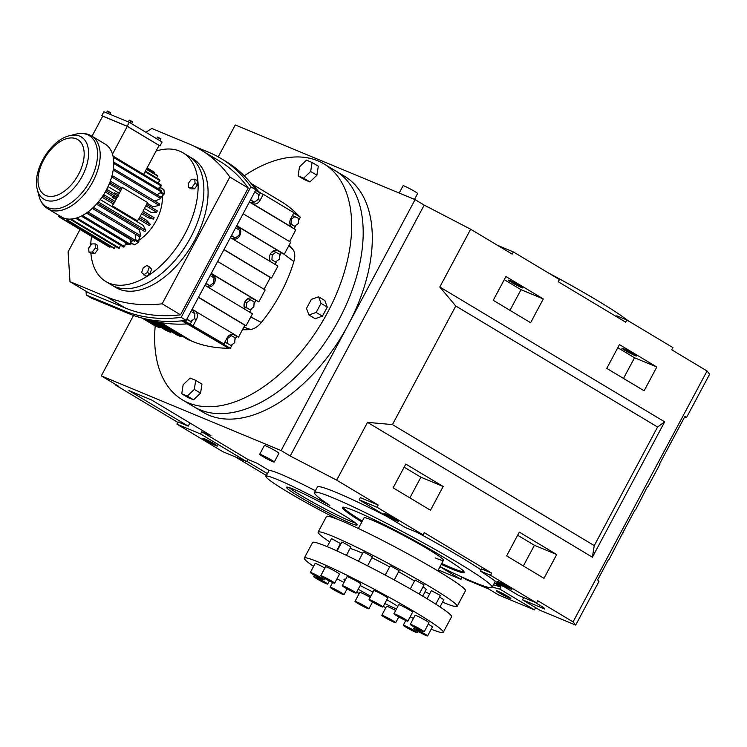 <?xml version="1.0" encoding="UTF-8"?>
<svg xmlns="http://www.w3.org/2000/svg" width="747" height="747" viewBox="0 0 747 747"><rect width="100%" height="100%" fill="white"/><g stroke="black" fill="none" stroke-linecap="round" stroke-linejoin="round"><path stroke-width="1.12" d="M627.835 320.575A100.677 7.003 -151.9 0 0 547.859 272.618M218.227 156.879L235.268 124.964L415.08 199.636L424.193 205.098L470.657 229.226L512.153 254.101L513.32 251.907L559.428 279.555L558.252 281.75L625.659 322.172L626.836 319.977L672.944 347.626L671.768 349.82L707.045 370.979L709.65 374.182L686.381 417.769L684.607 417.031M497.567 245.361L513.32 251.907M616.378 316.607L616.807 315.813L626.836 319.977M133.545 315.467L101.284 375.881L118.754 386.348L115.374 384.948L115.626 384.472M176.918 424.137L200.56 433.951L246.659 461.599L223.017 451.786L176.918 424.137L178.094 421.934L188.225 426.145L128.886 390.56L151.576 399.981L210.915 435.566L201.737 431.757L247.836 459.405L257.024 463.215L269.303 470.582A63.28 4.398 28.1 0 1 280.555 474.112A63.28 4.398 28.1 0 1 315.411 490.751M399.178 193.034L403.063 185.76A8.254 0.57 28.1 0 1 404.575 186.199A8.254 0.57 28.1 0 1 412.83 190.354A8.254 0.57 28.1 0 1 417.62 193.538L414.501 199.393M177.842 422.41L115.374 384.948M470.657 229.226L439.806 286.997L455.773 305.999L657.575 427.023L664.662 421.84L439.806 286.997M101.284 375.881L281.105 450.553L290.219 456.015L424.193 205.098M290.219 456.015L336.673 480.144L378.169 505.028L360.334 497.614L359.167 499.818L376.992 507.222L378.169 505.028M455.773 305.999L392.446 424.595L367.524 422.363L336.673 480.144M443.176 486.474L430.487 510.248L393.118 487.828L405.808 464.064L443.176 486.474L420.888 477.212L409.86 497.876M656.818 367.01L619.45 344.6L606.76 368.374L644.129 390.784L656.818 367.01L634.53 357.757L617.788 347.719M543.312 298.94L505.934 276.53L493.244 300.303L530.613 322.713L543.312 298.94L521.014 289.687L504.272 279.649M376.992 507.222L423.101 534.871L424.277 532.667L491.685 573.098L481.656 568.934L480.48 571.128L490.508 575.293L491.685 573.098M490.508 575.293L536.607 602.941L537.784 600.737L573.061 621.896L707.045 370.979M367.524 422.363L592.39 557.206L664.662 421.84M556.692 554.545L543.993 578.318L506.625 555.899L519.314 532.135L556.692 554.545L534.404 545.282L523.367 565.946M281.105 450.553L415.08 199.636M244.222 175.816A137.569 79.882 121 0 1 317.783 160.801A137.569 79.882 121 0 1 323.899 163.873L344.535 176.255A137.569 79.882 121 0 1 348.093 325.094A137.569 79.882 121 0 1 209.151 415.295A137.569 79.882 121 0 1 203.035 412.213L193.921 406.751A137.569 79.882 121 0 0 200.037 409.823A137.569 79.882 121 0 1 193.921 406.751L182.399 399.832A137.569 79.882 121 0 1 155.208 325.953M246.827 461.291L267.407 473.626M266.399 475.512L235.398 456.921M659.349 464.335L685.074 416.163L686.381 417.769M440.039 566.674A100.677 7.003 -151.9 0 0 473.561 582.1A100.677 7.003 -151.9 0 0 492.077 587.366A100.677 7.003 -151.9 0 0 433.559 548.559A100.677 7.003 -151.9 0 0 332.985 497.791A100.677 7.003 -151.9 0 0 314.468 492.525L317.4 487.025A100.677 7.003 28.1 0 1 335.917 492.292A100.677 7.003 28.1 0 1 386.937 516.476M417.33 532.48A100.677 7.003 28.1 0 1 481.124 569.924M494.794 580.821A100.677 7.003 28.1 0 1 495.018 581.866L492.077 587.366M494.43 582.959L500.938 586.862A110.743 7.703 28.1 0 1 493.506 584.696M504.197 586.797L494.523 582.781M259.685 454.288L264.382 445.492A8.254 0.57 28.1 0 1 265.904 445.922A8.254 0.57 28.1 0 1 274.149 450.086A8.254 0.57 28.1 0 1 278.948 453.261L274.242 462.066A8.254 0.57 28.1 0 1 272.73 461.637A8.254 0.57 28.1 0 1 264.475 457.472A8.254 0.57 28.1 0 1 259.685 454.288A8.254 0.57 28.1 0 1 261.198 454.727A8.254 0.57 28.1 0 1 269.443 458.882A8.254 0.57 28.1 0 1 274.242 462.066M215.864 445.623A8.254 0.57 28.1 0 1 207.619 441.458A8.254 0.57 28.1 0 1 202.82 438.284A8.254 0.57 28.1 0 1 204.333 438.713A8.254 0.57 28.1 0 1 212.587 442.878A8.254 0.57 28.1 0 1 217.377 446.052A8.254 0.57 28.1 0 1 215.864 445.623M200.56 433.951L201.737 431.757M189.915 422.97L188.225 426.145M246.659 461.599L247.836 459.405M392.446 424.595L594.257 545.609L657.575 427.023M592.39 557.206L594.257 545.609M573.061 621.896L575.676 625.108L540.006 610.29L522.545 599.822L544.834 609.076L543.527 607.47L534.535 602.082M509.986 310.341L521.014 289.687M536.607 602.941L518.782 595.536L496.942 582.445A110.743 7.703 -151.9 0 0 480.48 571.128M510.406 588.869A8.254 0.57 28.1 0 1 502.161 584.714A8.254 0.57 28.1 0 1 497.362 581.53A8.254 0.57 28.1 0 1 498.884 581.96A8.254 0.57 28.1 0 1 507.129 586.124A8.254 0.57 28.1 0 1 511.928 589.308A8.254 0.57 28.1 0 1 510.406 588.869M423.101 534.871L405.266 527.466L359.167 499.818M396.89 520.799A8.254 0.57 28.1 0 1 388.645 516.644A8.254 0.57 28.1 0 1 383.846 513.46A8.254 0.57 28.1 0 1 385.368 513.889A8.254 0.57 28.1 0 1 393.613 518.054A8.254 0.57 28.1 0 1 398.412 521.238A8.254 0.57 28.1 0 1 396.89 520.799M509.94 280.583A8.254 0.57 28.1 0 1 518.194 284.738A8.254 0.57 28.1 0 1 522.984 287.922A8.254 0.57 28.1 0 1 521.471 287.492A8.254 0.57 28.1 0 1 513.226 283.328A8.254 0.57 28.1 0 1 508.427 280.144A8.254 0.57 28.1 0 1 509.94 280.583M404.146 467.174L420.888 477.212M608.385 559.792L597.637 579.924L598.945 581.521L575.676 625.108M608.814 559.97L623.138 532.163M634.857 510.21L622.494 533.377L623.353 532.751M635.501 509.986L647.63 486.297M659.993 464.111L647.845 486.876M517.652 535.244L534.404 545.282M623.502 378.412L634.53 357.757M623.456 348.653A8.254 0.57 28.1 0 1 631.701 352.808A8.254 0.57 28.1 0 1 636.5 355.992A8.254 0.57 28.1 0 1 634.978 355.563A8.254 0.57 28.1 0 1 626.733 351.398A8.254 0.57 28.1 0 1 621.934 348.214A8.254 0.57 28.1 0 1 623.456 348.653M335.422 170.792A137.569 79.882 121 0 1 336.141 324.768A137.569 79.882 121 0 1 200.037 409.823A137.569 79.882 121 0 0 336.141 324.768A137.569 79.882 121 0 0 335.422 170.792M314.468 492.525A100.677 7.003 -151.9 0 0 329.829 505.439A63.28 4.398 -151.9 0 0 277.613 479.621A63.28 4.398 -151.9 0 0 265.979 476.306A63.28 4.398 -151.9 0 0 337.719 519.342M358.364 528.465L364.022 517.858A45.025 3.128 28.1 0 1 372.305 520.22A45.025 3.128 28.1 0 1 417.284 542.92A45.025 3.128 28.1 0 1 443.457 560.269A45.025 3.128 28.1 0 1 435.174 557.916M492.329 586.89A110.743 7.703 -151.9 0 0 499.762 589.066L500.938 586.862M499.762 589.066L534.469 609.879L498.8 595.07L483.654 585.984M534.469 609.879L535.636 607.675M523.731 597.591L522.545 599.822M488.585 588.935L466.511 579.775L461.963 577.048M439.983 566.768L460.974 579.355L462.15 577.151M460.974 579.355L438.293 569.942M441.272 564.358A69.032 4.799 -151.9 0 0 451.468 568.85A69.032 4.799 -151.9 0 0 464.167 572.463A69.032 4.799 -151.9 0 0 424.044 545.852A69.032 4.799 -151.9 0 0 355.068 511.041A69.032 4.799 -151.9 0 0 342.378 507.428A69.032 4.799 -151.9 0 0 361.837 521.948M349.736 522.872A40.021 2.783 -151.9 0 0 357.103 524.964A40.021 2.783 -151.9 0 0 333.834 509.538A40.021 2.783 -151.9 0 0 293.86 489.36A40.021 2.783 -151.9 0 0 286.493 487.259A40.021 2.783 -151.9 0 0 309.762 502.684A40.021 2.783 -151.9 0 0 349.736 522.872M441.738 563.481A69.032 4.799 -151.9 0 0 451.944 567.972A69.032 4.799 -151.9 0 0 464.074 571.847M342.938 507.166A69.032 4.799 -151.9 0 0 362.314 521.07M509.295 598.076A8.254 0.57 28.1 0 1 501.05 593.912A8.254 0.57 28.1 0 1 496.251 590.728A8.254 0.57 28.1 0 1 497.773 591.157A8.254 0.57 28.1 0 1 506.018 595.322A8.254 0.57 28.1 0 1 510.817 598.506A8.254 0.57 28.1 0 1 509.295 598.076M269.844 459.909L263.317 456.24L269.844 459.909M288.996 487.539A40.021 2.783 -151.9 0 0 316.485 504.281A40.021 2.783 -151.9 0 0 350.623 521.219A40.021 2.783 -151.9 0 0 355.488 523.04M102.684 116.205L101.788 115.673L103.87 111.761L129.268 122.312L162.099 141.995L160.017 145.908L159.046 145.497M101.788 115.673L127.186 126.215L160.017 145.908M129.268 122.312L127.186 126.215M156.534 138.662L157.626 137.056L156.711 138.765M157.626 137.056L160.81 138.783L159.821 140.632M106.335 112.778L107.503 111.032L110.687 112.76L109.884 114.254M107.503 111.032L106.522 112.862M109.221 111.882L108.296 113.6M128.391 121.938L129.362 120.108L128.195 121.864M129.362 120.108L131.08 120.958L130.099 122.807M131.08 120.958L132.546 121.836L131.565 123.685M159.344 137.906L158.355 139.745M92.002 136.225L102.712 116.149L127.298 126.364L159.083 145.422L143.611 174.406M127.298 126.364L112.489 154.106A42.458 24.651 121 0 1 113.273 157.393A42.458 24.651 121 0 1 113.469 158.7A42.458 24.651 121 0 1 113.749 163.098A42.458 24.651 121 0 1 113.721 164.555A42.458 24.651 121 0 1 113.301 169.336A42.458 24.651 121 0 1 113.058 170.886A42.458 24.651 121 0 1 111.947 175.909A42.458 24.651 121 0 1 111.49 177.515A42.458 24.651 121 0 1 109.725 182.632A42.458 24.651 121 0 1 109.071 184.238A42.458 24.651 121 0 1 106.7 189.28A42.458 24.651 121 0 1 105.859 190.849A42.458 24.651 121 0 1 102.965 195.677A42.458 24.651 121 0 1 101.975 197.143A42.458 24.651 121 0 1 98.632 201.606A42.458 24.651 121 0 1 97.521 202.932A42.458 24.651 121 0 1 93.833 206.891A42.458 24.651 121 0 1 92.637 208.04A42.458 24.651 121 0 1 88.725 211.382A42.458 24.651 121 0 1 87.464 212.316A42.458 24.651 121 0 1 83.449 214.931A42.458 24.651 121 0 1 82.179 215.631A42.458 24.651 121 0 1 78.164 217.433A42.458 24.651 121 0 1 76.922 217.872A42.458 24.651 121 0 1 73.047 218.824A42.458 24.651 121 0 1 71.861 218.983A42.458 24.651 121 0 1 68.238 219.048A42.458 24.651 121 0 1 67.146 218.927A42.458 24.651 121 0 1 63.887 218.096A42.458 24.651 121 0 1 63.402 217.909A42.458 24.651 121 0 1 62.925 217.704A42.458 24.651 121 0 1 61.515 216.957L47.948 208.824A42.458 24.651 121 0 0 49.834 209.767A42.458 24.651 121 0 0 91.844 183.519A42.458 24.651 121 0 0 91.62 135.991L105.187 144.134A42.458 24.651 121 0 1 112.489 154.106M158.019 188.655L161.175 185.975A43.774 25.417 121 0 0 160.997 184.836L114.216 156.777L113.273 157.393M154.293 173.584L154.844 172.669A43.774 25.417 121 0 0 154.143 172.09L147.103 167.87M151.118 170.269L147.103 167.86M146.347 169.289L157.813 176.161A43.774 25.417 121 0 0 157.272 175.368L146.533 168.925M147.038 167.991L154.844 172.669M162.248 196.284A35.016 20.337 121 0 1 139.045 240.189M132.088 243.615A35.016 20.337 121 0 1 129.95 244.213M128.605 244.465A35.016 20.337 121 0 1 125.141 244.652M110.285 181.138L121.789 188.039M147.187 203.268L153.126 206.826L159.186 205.35L112.395 177.3A43.774 25.417 121 0 0 112.797 175.9L111.947 175.909M108.026 186.573L119.044 193.184M144.442 208.413L151.034 212.363L156.702 212.279A43.774 25.417 121 0 0 157.272 210.878L146.561 204.454M114.132 193.744A35.016 20.337 -59 0 0 114.562 192.875L118.362 194.453M141.585 213.754L148.317 217.788L153.415 219.095A43.774 25.417 121 0 0 154.143 217.732L143.321 211.242A43.774 25.417 121 0 1 142.593 212.615L153.415 219.095M115.729 199.384L112.209 197.273A35.016 20.337 -59 0 0 112.694 196.433L116.756 197.469M105.243 191.96L112.694 196.433M103.665 194.575L114.749 201.223M140.147 216.453L146.739 220.412L150.278 224.315L139.456 217.825A43.774 25.417 121 0 1 139.241 218.152L139.456 217.825M100.219 199.57L143.228 225.361L145.805 230.412L99.015 202.362A43.774 25.417 121 0 1 98.044 203.52L144.834 231.579A43.774 25.417 121 0 0 145.805 230.412M96.484 204.108L139.315 229.796L140.847 235.856L94.066 207.797A43.774 25.417 121 0 1 93.02 208.805L139.801 236.864A43.774 25.417 121 0 0 140.847 235.856M156.553 177.842L157.813 176.161M145.049 171.717L159.942 180.643A43.774 25.417 121 0 0 159.587 179.663L145.357 171.128M157.813 182.931L159.942 180.643M114.216 156.777A43.774 25.417 121 0 1 114.384 157.925L161.175 185.975M113.469 158.7L114.384 157.925M110.528 246.389L109.996 247.285L63.206 219.226A43.774 25.417 121 0 1 62.365 218.88L59.349 217.06A43.774 25.417 121 0 1 58.649 216.481L59.2 215.566M59.349 217.06L60.068 216.088M63.206 219.226L63.887 218.096M62.925 217.704L62.365 218.88L109.155 246.94A43.774 25.417 121 0 0 109.996 247.285M101.975 197.143L113.451 204.024A43.774 25.417 -59 0 0 114.095 203.072A43.774 25.417 -59 0 0 114.31 202.745L103.488 196.256A43.774 25.417 121 0 1 102.628 197.544M103.488 196.256L102.965 195.677M111.49 177.515L112.395 177.3M94.066 207.797L93.833 206.891M92.637 208.04L93.02 208.805M119.417 248.079L72.627 220.02A43.774 25.417 121 0 1 71.6 220.16L118.381 248.219A43.774 25.417 121 0 0 119.417 248.079L120.426 245.147M72.627 220.02L73.047 218.824M71.861 218.983L71.6 220.16M110.491 182.819A43.774 25.417 121 0 1 109.912 184.229L120.734 190.709A43.774 25.417 -59 0 0 120.883 190.354A43.774 25.417 121 0 0 121.303 189.308L109.725 182.632M109.071 184.238L109.912 184.229M130.137 244.11L83.347 216.051A43.774 25.417 121 0 1 82.235 216.658L129.026 244.717A43.774 25.417 121 0 0 130.137 244.11L130.529 239.516M83.347 216.051L83.449 214.931M82.179 215.631L82.235 216.658M114.468 248.284L67.678 220.225A43.774 25.417 121 0 1 66.726 220.122L113.516 248.181A43.774 25.417 121 0 0 114.468 248.284L115.346 246.398M67.678 220.225L68.238 219.048M67.146 218.927L66.726 220.122M161.455 191.998A43.774 25.417 121 0 0 161.473 190.728L114.693 162.678A43.774 25.417 121 0 1 114.664 163.938L161.455 191.998L157.085 194.827M114.693 162.678L113.749 163.098M113.721 164.555L114.664 163.938M124.693 246.669L77.903 218.619A43.774 25.417 121 0 1 76.82 218.992L123.6 247.052A43.774 25.417 121 0 0 124.693 246.669L125.58 242.654M77.903 218.619L78.164 217.433M76.922 217.872L76.82 218.992M160.782 198.525A43.774 25.417 121 0 0 160.997 197.171L114.207 169.111A43.774 25.417 121 0 1 114.002 170.465L160.782 198.525L154.918 201.158M114.207 169.111L113.301 169.336M113.058 170.886L114.002 170.465M107.353 189.682A43.774 25.417 121 0 1 106.625 191.045L117.447 197.535A43.774 25.417 -59 0 0 118.175 196.162L106.7 189.28M105.859 190.849L106.625 191.045M135.571 240.469L88.79 212.409A43.774 25.417 121 0 1 87.698 213.231L134.479 241.281A43.774 25.417 121 0 0 135.571 240.469L135.16 234.072M88.79 212.409L88.725 211.382M87.464 212.316L87.698 213.231M99.015 202.362L98.632 201.606M97.521 202.932L98.044 203.52M112.209 197.273L116.018 198.861M142.593 212.615L143.321 211.242M139.521 236.687L138.41 242.308A41.58 24.147 121 0 1 134.535 244.82L134.124 244.839M138.699 219.17L149.409 225.594A43.774 25.417 121 0 0 150.278 224.315M114.31 202.745L116.812 197.367L117.447 197.535M112.797 175.9L159.578 203.95A43.774 25.417 121 0 1 159.186 205.35M163.472 189.542L163.91 189.813A41.58 24.147 121 0 1 164.181 194.043L160.95 197.479M145.88 205.789L146.029 205.434A43.774 25.417 121 0 1 145.88 205.789L156.702 212.279M117.624 195.835L120.734 190.709M159.643 187.282A41.58 24.147 121 0 1 159.858 189.766M131.127 239.871A1.643 0.952 -59 0 0 131.192 239.918A1.643 0.952 -59 0 0 131.267 239.955A1.643 0.952 -59 0 0 132.051 239.834M139.428 217.797L142.247 212.521M133.106 240.469A41.58 24.147 121 0 1 130.295 242.233M114.095 203.072L112.283 205.845L137.429 220.925L139.241 218.152M113.301 203.94L112.283 205.845M117.102 197.441L114.282 202.717M146.029 205.434L147.57 202.549L122.424 187.469L120.883 190.354M122.424 187.469L121.163 189.224M143.022 211.065L145.842 205.798M120.697 190.718L117.877 195.985M97.894 249.442L94.804 253.56L91.461 253.616L88.949 252.112L88.688 248.051L91.778 243.933L95.121 243.877L97.633 245.38L97.894 249.442L95.383 247.929L92.292 252.047L94.804 253.56M197.311 180.671L197.572 184.733L194.481 188.851L191.139 188.907L188.627 187.404L188.365 183.342L191.456 179.224L194.799 179.168L197.311 180.671M149.484 266.912L151.566 269.228L149.932 273.944L146.225 276.353L141.622 272.543L143.256 267.818L146.972 265.409L149.484 266.912M156.067 151.071A75.036 43.578 121 0 1 179.644 151.118A75.036 43.578 121 0 1 182.978 152.79A75.036 43.578 121 0 1 183.37 236.78A75.036 43.578 121 0 1 109.127 283.178A75.036 43.578 121 0 1 105.794 281.498A75.036 43.578 121 0 1 90.901 253.28M90.714 245.352A75.036 43.578 121 0 1 91.536 236.379M112.554 205.957L137.7 221.037M92.292 252.047L88.949 252.112M182.978 152.79L188.739 156.244A75.036 43.578 121 0 1 189.131 240.235A75.036 43.578 121 0 1 114.889 286.633A75.036 43.578 121 0 1 111.555 284.952L115.748 287.464A75.036 43.578 121 0 0 119.081 289.145A75.036 43.578 121 0 0 193.324 242.756A75.036 43.578 121 0 0 192.931 158.766L188.739 156.244A75.036 43.578 121 0 1 189.131 240.235A75.036 43.578 121 0 1 114.889 286.633A75.036 43.578 121 0 1 111.555 284.952L105.794 281.498M194.799 179.168L195.051 183.22L191.97 187.338L194.481 188.851M191.97 187.338L188.627 187.404M195.051 183.22L197.572 184.733M95.121 243.877L95.383 247.929M146.972 265.409L151.566 269.228M149.055 267.715L147.42 272.44L149.932 273.944M147.42 272.44L143.704 274.849M322.424 316.177L327.27 307.092L324.87 300.546L318.624 296.802L311.368 299.332L306.522 308.418L308.922 314.973L315.169 318.717L322.424 316.177L316.177 312.433L321.033 303.347L318.624 296.802M323.899 163.873A137.569 79.882 121 0 1 324.618 317.858A137.569 79.882 121 0 1 188.505 402.913A137.569 79.882 121 0 1 182.399 399.832M289.145 245.1A107.633 62.505 121 0 1 293.123 249.787A17.013 9.879 121 0 1 293.87 261.534A107.633 62.505 121 0 1 261.319 322.489A17.013 9.879 121 0 1 250.581 329.464A107.633 62.505 121 0 1 242.495 329.688M187.983 397.516L193.557 399.832L200.551 393.127L201.961 384.098L195.714 380.354L190.14 378.038L183.155 384.752L181.736 393.772L187.983 397.516M316.896 175.218L318.306 166.198L312.069 162.454L306.494 160.138L299.5 166.842L298.09 175.872L304.328 179.616L309.912 181.932L316.896 175.218L310.659 171.474L312.069 162.454M321.033 303.347L327.27 307.092M298.09 175.872L303.665 178.188L310.659 171.474M303.665 178.188L309.912 181.932M181.736 393.772L187.31 396.087L194.304 389.383L195.714 380.354M194.304 389.383L200.551 393.127M187.31 396.087L193.557 399.832M308.922 314.973L316.177 312.433M299.024 216.341L299.127 216.154A248.826 144.498 -59 0 0 280.695 201.251L251.776 183.911M187.758 339.465A1.261 0.728 -59 0 0 187.814 339.502A1.261 0.728 -59 0 0 187.87 339.53L191.942 341.22A248.826 144.498 -59 0 0 228.61 348.223L228.871 347.728M176.899 334.955A1.261 0.728 -59 0 0 176.946 334.992A1.261 0.728 -59 0 0 177.002 335.02L181.073 336.71A1.261 0.728 -59 0 0 182.193 336.131M166.03 330.445A1.261 0.728 -59 0 0 166.086 330.473A1.261 0.728 -59 0 0 166.142 330.501L170.213 332.191A1.261 0.728 -59 0 0 171.324 331.621M142.089 318.091L155.273 325.991L159.344 327.681A1.261 0.728 -59 0 0 160.465 327.102M228.61 348.223L181.997 320.846M255.605 189.477L261.553 193.622M293.814 212.97L299.127 216.154M183.65 320.678L228.489 347.57L230.319 348.326L232.438 344.358M187.133 323.927A270.928 157.328 121 0 1 146.599 319.137M250.012 182.165A270.928 157.328 121 0 1 258.117 190.98M234.922 339.698L236.687 336.402L238.508 337.158L234.988 334.824A6.779 5.5 112.6 0 0 234.409 334.535A6.779 5.5 112.6 0 0 227.079 337.952L223.895 343.919L220.851 342.649L230.319 348.326M294.131 228.815L296.111 225.099M298.604 220.43L300.359 217.144L293.711 213.156M249.395 201.989L295.821 229.824L289.537 241.58M243.12 213.745L290.667 242.252L284.299 254.185L276.848 250.273M275.12 264.419L277.016 260.871M279.499 256.212L281.255 252.916M230.384 237.593L277.931 266.109L271.563 278.033L270.349 277.529L264.074 289.285M217.648 261.45L265.194 289.957L258.826 301.881L251.375 297.978M249.647 312.125L251.543 308.576M254.027 303.917L255.791 300.621M204.911 285.298L252.458 313.815L246.09 325.739L244.876 325.234L238.508 337.158M258.471 196.368L260.227 193.071L263.271 194.332L293.935 212.727L290.76 218.694A6.779 5.5 112.6 0 0 292.301 227.49L252.169 203.427A6.779 5.5 112.6 0 0 252.757 203.716A6.779 5.5 112.6 0 0 260.087 200.299L263.271 194.332M260.227 193.071L255.633 190.317M184.126 320.631L223.895 343.919M193.669 146.029L208.656 152.248A273.925 159.064 121 0 1 220.823 158.383L225.855 161.399A273.925 159.064 121 0 1 255.876 189.859L186.18 320.379A273.925 159.064 121 0 1 129.072 313.74L91.311 298.062L86.288 295.046L86.045 291.293M223.923 249.694L270.349 277.529M250.637 202.726A6.779 5.5 112.6 0 0 254.195 202.045M250.376 200.149L254.447 202.148L258.294 199.337L258.583 194.397L255.035 192.268L254.297 192.819M236.752 225.669L284.299 254.185M233.064 239.199A6.779 5.5 112.6 0 0 239.768 235.576A6.779 5.5 112.6 0 0 238.218 226.771L278.351 250.843A6.779 5.5 112.6 0 0 277.763 250.544A6.779 5.5 112.6 0 0 270.638 253.616A6.779 5.5 112.6 0 0 270.956 261.926M232.009 238.564A6.779 5.5 112.6 0 0 235.09 237.817M238.807 229.777A6.779 5.5 112.6 0 0 236.528 226.098M231.271 235.931L235.352 237.929L239.189 235.118L239.488 230.179L235.94 228.05L235.193 228.591M224.016 249.526L271.563 278.033M211.28 273.374L258.826 301.881M207.591 286.904A6.779 5.5 112.6 0 0 214.296 283.281A6.779 5.5 112.6 0 0 212.746 274.476L252.878 298.548A6.779 5.5 112.6 0 0 252.29 298.249A6.779 5.5 112.6 0 0 245.165 301.321A6.779 5.5 112.6 0 0 245.483 309.632M198.543 297.222L246.09 325.739M206.536 286.269A6.779 5.5 112.6 0 0 209.627 285.522M213.334 277.473A6.779 5.5 112.6 0 0 211.056 273.804M205.798 283.636L209.879 285.625L213.717 282.824L214.015 277.884L210.467 275.755L209.72 276.297M198.459 297.399L244.876 325.234M192.091 309.323L234.988 334.824M194.229 313.254A6.779 5.5 112.6 0 0 191.951 309.575M190.177 324.263L192.306 320.286M186.703 319.417L190.774 321.406L194.612 318.595L194.911 313.665L190.989 311.378M236.687 336.402L233.008 334.198M295.177 216.341L291.33 219.151L291.041 224.081L294.589 226.21L298.427 223.409L298.725 218.469L292.432 215.556M289.911 223.857L294.589 226.21M246.753 302.628L246.463 307.568L244.073 306.578L250.012 309.697L253.849 306.886L254.148 301.947L250.6 299.818L246.753 302.628L244.876 301.853M244.204 303.702L244.045 306.335M250.6 299.818L248.163 298.809L245.558 300.714M224.95 341.939L230.907 345.478L234.745 342.668L235.044 337.728L229.927 334.945M269.667 255.997L269.518 258.63M276.073 252.122L272.225 254.923L271.936 259.863L275.484 261.992L279.322 259.181L279.621 254.241L273.635 251.104L271.03 253.009M271.936 259.863L275.484 261.992M193.221 325.524L196.405 319.557A6.779 5.5 112.6 0 0 194.855 310.761M220.823 158.383A273.925 159.064 121 0 1 250.843 186.843L181.148 317.363L186.18 320.379M181.148 317.363A273.925 159.064 121 0 1 124.039 310.724L86.288 295.046M250.843 186.843L255.876 189.859M250.955 202.923L252.169 203.427M250.964 199.066L250.534 199.86M250.899 200.019L254.447 202.148M291.087 226.985L292.301 227.49M231.859 234.838L231.803 235.8L235.352 237.929M206.387 282.543L205.957 283.346M206.331 283.505L209.879 285.625M187.282 318.325L186.853 319.128M187.226 319.277L190.774 321.406M191.363 311.536L190.616 312.078M291.041 224.081L289.864 223.596M291.33 219.151L290.667 218.871M246.463 307.568L250.012 309.697M231.495 335.599L227.648 338.41L227.359 343.349L224.922 342.341M227.648 338.41L226.985 338.13M227.359 343.349L230.907 345.478M272.225 254.923L270.339 254.148M145.917 132.294L151.79 128.475L188.879 143.872A270.928 157.328 121 0 1 200.915 149.942L219.282 160.95A270.928 157.328 121 0 1 248.228 188.048L180.531 314.823A270.928 157.328 121 0 1 125.449 308.081L88.37 292.684L69.994 281.666L68.098 251.842L80.032 229.478M180.531 314.823L162.155 303.805A270.928 157.328 121 0 1 107.082 297.073L69.994 281.666M248.228 188.048L229.852 177.03L162.155 303.805M200.915 149.942A270.928 157.328 121 0 1 229.852 177.03M419.188 594.042L424.072 584.882L415.043 580.064L410.318 588.916M394.248 579.952L399.169 570.736L391.073 566.179L390.139 565.918L385.247 575.078M367.58 565.834L372.389 556.832L364.293 552.276L363.35 552.005L358.439 561.221M346.393 555.338L350.903 546.888L342.808 542.331L341.865 542.07L337.093 550.997M336.626 550.782L340.473 543.583L332.378 539.026L331.435 538.755L327.205 546.673M429.628 593.949L425.071 591.717M439.992 606.9L443.849 599.682L439.609 597.021M435.79 604.164L440.431 595.48L431.392 590.653L427.079 598.739M422.718 596.125L426.117 589.766A43.615 3.035 -151.9 0 0 423.101 586.703M414.529 581.026A43.615 3.035 -151.9 0 0 398.627 571.754M389.635 566.852A43.615 3.035 -151.9 0 0 371.903 557.738M362.64 553.34A43.615 3.035 -151.9 0 0 357.187 550.959A43.615 3.035 -151.9 0 0 350.026 548.531M442.523 602.157A78.79 5.481 -151.9 0 0 442.654 602.203A78.79 5.481 -151.9 0 0 457.145 606.331A78.79 5.481 -151.9 0 0 411.345 575.965A78.79 5.481 -151.9 0 0 332.63 536.234A78.79 5.481 -151.9 0 0 318.138 532.107A78.79 5.481 -151.9 0 0 329.735 541.93M431.224 629.179A78.79 5.481 -151.9 0 0 443.27 632.298L451.599 616.723A78.79 5.481 -151.9 0 0 405.798 586.348A78.79 5.481 -151.9 0 0 327.083 546.617A78.79 5.481 -151.9 0 0 312.591 542.499L304.272 558.084A78.79 5.481 -151.9 0 0 313.572 566.357M457.145 606.331L465.465 590.746A78.79 5.481 -151.9 0 0 419.665 560.381A78.79 5.481 -151.9 0 0 340.949 520.65A78.79 5.481 -151.9 0 0 326.458 516.522L318.138 532.107M443.27 632.298A78.79 5.481 -151.9 0 0 397.479 601.933A78.79 5.481 -151.9 0 0 318.764 562.202A78.79 5.481 -151.9 0 0 304.272 558.084M356.664 592.128A78.79 5.481 -151.9 0 0 359.195 593.529M383.267 606.377A78.79 5.481 -151.9 0 0 385.835 607.703M397.852 606.405A33.764 2.344 -151.9 0 0 386.825 599.729M373.014 592.128A33.764 2.344 -151.9 0 0 360.157 585.601M345.609 579.373A33.764 2.344 -151.9 0 0 343.984 579.289A33.764 2.344 -151.9 0 0 344.965 580.587M358.224 589.215A33.764 2.344 -151.9 0 0 370.801 596.265M384.798 603.511A33.764 2.344 -151.9 0 0 396.48 608.964M407.825 621.168L412.643 612.157A7.881 0.551 -151.9 0 0 408.058 609.122A7.881 0.551 -151.9 0 0 400.187 605.145A7.881 0.551 -151.9 0 0 398.739 604.734L393.93 613.745A7.881 0.551 -151.9 0 0 398.506 616.789A7.881 0.551 -151.9 0 0 406.377 620.757A7.881 0.551 -151.9 0 0 407.825 621.168A7.881 0.551 -151.9 0 0 403.249 618.133A7.881 0.551 -151.9 0 0 395.378 614.165A7.881 0.551 -151.9 0 0 393.93 613.745M424.184 631.766L428.993 622.755A7.881 0.551 -151.9 0 0 424.408 619.711A7.881 0.551 -151.9 0 0 416.537 615.743A7.881 0.551 -151.9 0 0 415.089 615.332L410.28 624.343A7.881 0.551 -151.9 0 0 414.856 627.377A7.881 0.551 -151.9 0 0 422.727 631.355A7.881 0.551 -151.9 0 0 424.184 631.766A7.881 0.551 -151.9 0 0 419.599 628.731A7.881 0.551 -151.9 0 0 411.728 624.753A7.881 0.551 -151.9 0 0 410.28 624.343M427.601 635.968A7.881 0.551 -151.9 0 0 423.017 632.933A7.881 0.551 -151.9 0 0 415.145 628.965A7.881 0.551 -151.9 0 0 413.698 628.544A7.881 0.551 -151.9 0 0 418.273 631.588A7.881 0.551 -151.9 0 0 426.145 635.557A7.881 0.551 -151.9 0 0 427.601 635.968L432.41 626.957A7.881 0.551 -151.9 0 0 428.246 624.156M413.418 618.469A7.881 0.551 -151.9 0 0 410.112 616.882M395.649 610.514A7.881 0.551 -151.9 0 0 388.038 606.695A7.881 0.551 -151.9 0 0 386.591 606.284L381.782 615.295A7.881 0.551 -151.9 0 0 386.358 618.329A7.881 0.551 -151.9 0 0 394.229 622.307A7.881 0.551 -151.9 0 0 395.686 622.718A7.881 0.551 -151.9 0 0 391.101 619.683A7.881 0.551 -151.9 0 0 383.23 615.705A7.881 0.551 -151.9 0 0 381.782 615.295M370.213 597.376A7.881 0.551 -151.9 0 0 361.259 592.782A7.881 0.551 -151.9 0 0 359.811 592.371L354.993 601.391A7.881 0.551 -151.9 0 0 359.578 604.426A7.881 0.551 -151.9 0 0 367.449 608.394A7.881 0.551 -151.9 0 0 368.897 608.805A7.881 0.551 -151.9 0 0 364.321 605.77A7.881 0.551 -151.9 0 0 356.45 601.802A7.881 0.551 -151.9 0 0 354.993 601.391M343.965 582.464A7.881 0.551 -151.9 0 0 336.944 578.888M324.87 568.047A7.881 0.551 -151.9 0 0 316.579 563.836A7.881 0.551 -151.9 0 0 315.131 563.425L310.322 572.445A7.881 0.551 -151.9 0 0 314.898 575.479A7.881 0.551 -151.9 0 0 322.769 579.448A7.881 0.551 -151.9 0 0 324.226 579.859A7.881 0.551 -151.9 0 0 319.641 576.824A7.881 0.551 -151.9 0 0 311.77 572.856A7.881 0.551 -151.9 0 0 310.322 572.445M334.656 583.174L339.465 574.163A7.881 0.551 -151.9 0 0 334.889 571.128A7.881 0.551 -151.9 0 0 327.018 567.15A7.881 0.551 -151.9 0 0 325.561 566.74L320.752 575.75A7.881 0.551 -151.9 0 0 325.328 578.794A7.881 0.551 -151.9 0 0 333.199 582.763A7.881 0.551 -151.9 0 0 334.656 583.174A7.881 0.551 -151.9 0 0 330.071 580.139A7.881 0.551 -151.9 0 0 322.2 576.17A7.881 0.551 -151.9 0 0 320.752 575.75M356.142 593.118L360.95 584.107A7.881 0.551 -151.9 0 0 356.375 581.063A7.881 0.551 -151.9 0 0 348.504 577.095A7.881 0.551 -151.9 0 0 347.047 576.684L342.238 585.695A7.881 0.551 -151.9 0 0 346.813 588.729A7.881 0.551 -151.9 0 0 354.685 592.707A7.881 0.551 -151.9 0 0 356.142 593.118A7.881 0.551 -151.9 0 0 351.557 590.083A7.881 0.551 -151.9 0 0 343.685 586.106A7.881 0.551 -151.9 0 0 342.238 585.695M382.922 607.022L387.73 598.011A7.881 0.551 -151.9 0 0 383.155 594.976A7.881 0.551 -151.9 0 0 375.283 590.998A7.881 0.551 -151.9 0 0 373.836 590.588L369.018 599.598A7.881 0.551 -151.9 0 0 373.603 602.642A7.881 0.551 -151.9 0 0 381.474 606.611A7.881 0.551 -151.9 0 0 382.922 607.022A7.881 0.551 -151.9 0 0 378.346 603.987A7.881 0.551 -151.9 0 0 370.475 600.018A7.881 0.551 -151.9 0 0 369.018 599.598M315.187 577.058A7.881 0.551 -151.9 0 0 313.74 576.647A7.881 0.551 -151.9 0 0 318.325 579.681A7.881 0.551 -151.9 0 0 326.187 583.659A7.881 0.551 -151.9 0 0 327.644 584.07A7.881 0.551 -151.9 0 0 323.059 581.035A7.881 0.551 -151.9 0 0 315.187 577.058M415.715 632.242A7.881 0.551 -151.9 0 0 417.171 632.662A7.881 0.551 -151.9 0 0 412.587 629.618A7.881 0.551 -151.9 0 0 404.715 625.65A7.881 0.551 -151.9 0 0 403.268 625.239A7.881 0.551 -151.9 0 0 407.843 628.274A7.881 0.551 -151.9 0 0 415.715 632.242M342.546 594.248A7.881 0.551 -151.9 0 0 343.993 594.659A7.881 0.551 -151.9 0 0 339.409 591.624A7.881 0.551 -151.9 0 0 331.547 587.656A7.881 0.551 -151.9 0 0 330.09 587.245A7.881 0.551 -151.9 0 0 334.675 590.279A7.881 0.551 -151.9 0 0 342.546 594.248M324.506 578.141L332.873 582.268L325.72 577.982L322.527 576.656L324.506 578.141L324.796 577.599M415.248 626.574L412.055 625.248L414.034 626.733L422.4 630.86L415.248 626.574M370.801 600.504L381.147 606.125L370.801 600.504M322.667 581.838L325.86 583.164L323.881 581.68L315.514 577.552L322.667 581.838L323.003 581.203M413.408 630.272L405.042 626.135L412.195 630.431L415.388 631.757L413.408 630.272M421.345 632.167L415.818 629.87L424.772 634.735L425.482 634.642L421.345 632.167M344.358 587.021L354.022 591.792L344.358 587.021M316.569 576.245L322.106 578.542L313.142 573.677L312.442 573.761L316.569 576.245L316.943 575.554M341.174 593.426L341.874 593.342L337.747 590.858L332.21 588.561L341.379 593.043M393.566 621.392L383.902 616.62L393.566 621.392M396.75 614.986L396.05 615.07L400.177 617.545L405.705 619.851L396.75 614.986M367.122 607.909L356.777 602.287L367.122 607.909M329.679 580.942L330.015 580.316M414.034 626.733L414.324 626.191M419.207 629.534L419.543 628.909M377.954 604.799L378.29 604.164M372.781 601.989L373.07 601.447M317.494 579.028L317.783 578.486M407.022 627.62L407.311 627.078M412.195 630.431L412.531 629.796M419.945 632.345L420.318 631.654M348.485 589.495L348.858 588.804M336.337 591.045L336.71 590.354M388.029 619.095L388.393 618.404M400.177 617.545L400.541 616.863M358.756 603.772L359.046 603.231M363.929 606.583L364.265 605.948M89.733 135.048A42.458 24.651 121 0 1 91.62 135.991L89.304 134.824C85.149 133.171 80.704 132.947 75.961 134.133A41.552 24.128 121 0 1 87.306 134.637A41.552 24.128 121 0 1 90.228 180.531A41.552 24.128 121 0 1 48.256 207.769A41.552 24.128 121 0 1 38.928 195.882C40.366 201.625 43.373 205.939 47.948 208.824M138.867 241.542L135.515 239.535M163.808 194.836L160.306 192.745M164.181 194.043L161.128 192.212M163.91 189.813L159.662 187.264M37.35 189.663C31.944 170.764 50.516 139.801 69.723 135.674A36.332 21.103 121 0 1 79.649 136.113A36.332 21.103 121 0 1 82.198 176.236A36.332 21.103 121 0 1 45.502 200.056A36.332 21.103 121 0 1 37.35 189.663L38.928 195.882M134.535 244.82L130.295 242.271M138.41 242.308L135.468 240.543M45.941 195.555A32.233 18.722 121 0 1 43.671 159.961A32.233 18.722 121 0 1 76.231 138.821A32.233 18.722 121 0 1 78.5 174.424A32.233 18.722 121 0 1 45.941 195.555M293.87 261.534L283.533 253.859M293.123 249.787L288.809 245.735M261.319 322.489L250.768 316.98M250.581 329.464L243.867 327.13M156.03 321.686L181.073 336.71M154.003 321.219L177.002 335.02M144.218 318.605L159.344 327.681M160.95 322.639L191.942 341.22M187.814 339.502L159.167 322.321L187.87 339.53M147.841 319.529L166.142 330.501M150.306 320.258L170.213 332.191M236.538 226.07L238.218 226.771M277.146 250.338L278.351 250.843M211.065 273.775L212.746 274.476M251.674 298.044L252.878 298.548M191.96 309.557L193.641 310.257M258.107 199.477L260.087 200.299M194.425 318.736L196.405 319.557M124.039 310.724L129.072 313.74M125.449 308.081L107.082 297.073M269.097 470.461L265.979 476.306M163.761 189.551L159.783 187.161M69.723 135.674L75.961 134.133M86.419 213.063L131.192 239.918M134.152 244.857L130.267 242.532M153.985 321.219L176.946 334.992M147.822 319.529L166.086 330.473M443.457 560.269L437.798 570.876M313.74 576.647L314.487 575.246M417.171 632.662L417.862 631.355M413.698 628.544L414.445 627.144M324.226 579.859L324.917 578.561M327.644 584.07L329.315 580.923M343.993 594.659L347.084 588.879M395.686 622.718L398.767 616.929M403.268 625.239L405.789 620.505M330.09 587.245L332.62 582.511M368.897 608.805L372.52 602.026"/></g></svg>
